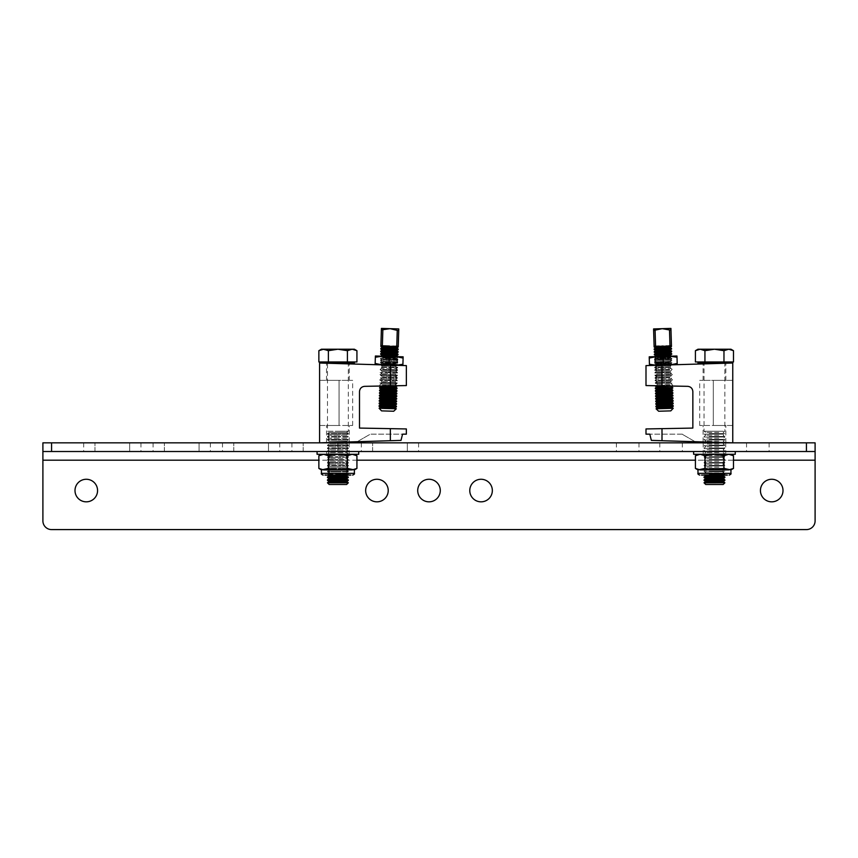 <?xml version="1.0" encoding="UTF-8"?>
<svg xmlns="http://www.w3.org/2000/svg" width="858" height="858" viewBox="0 0 858 858"><rect width="100%" height="100%" fill="white"/><g stroke="black" fill="none" stroke-linecap="round" stroke-linejoin="round"><path stroke-width="0.64" stroke-dasharray="4.29 3.22" d="M440.283 490.551A11.283 11.283 0 0 0 429 479.268A11.283 11.283 0 0 0 417.717 490.551A11.283 11.283 0 0 0 429 501.833A11.283 11.283 0 0 0 440.283 490.551M388.224 490.551A11.283 11.283 0 0 0 376.941 479.268A11.283 11.283 0 0 0 365.658 490.551A11.283 11.283 0 0 0 376.941 501.833A11.283 11.283 0 0 0 388.224 490.551M492.342 490.551A11.283 11.283 0 0 0 481.059 479.268A11.283 11.283 0 0 0 469.776 490.551A11.283 11.283 0 0 0 481.059 501.833A11.283 11.283 0 0 0 492.342 490.551M783 490.551A11.283 11.283 0 0 0 771.717 479.268A11.283 11.283 0 0 0 760.435 490.551A11.283 11.283 0 0 0 771.717 501.833A11.283 11.283 0 0 0 783 490.551M97.565 490.551A11.283 11.283 0 0 0 86.283 479.268A11.283 11.283 0 0 0 75 490.551A11.283 11.283 0 0 0 86.283 501.833A11.283 11.283 0 0 0 97.565 490.551M627.691 451.512L638.974 451.512L627.691 451.512M627.691 442.835L638.974 442.835L627.691 442.835M671.074 451.512L659.791 451.512L671.074 451.512M671.074 442.835L659.791 442.835L671.074 442.835M757.839 451.512L746.557 451.512L757.839 451.512M757.839 442.835L746.557 442.835L757.839 442.835M714.457 451.512L693.629 451.512L714.457 451.512M714.457 442.835L703.174 442.835L714.457 442.835M129.665 451.512L94.959 451.512L129.665 451.512L129.665 442.835L140.948 442.835L94.959 442.835L129.665 442.835L129.665 451.512M94.959 451.512L83.676 451.512L94.959 451.512L94.959 442.835L83.676 442.835L94.959 442.835L94.959 451.512M199.077 451.512L164.371 451.512L199.077 451.512L199.077 442.835L210.349 442.835L164.371 442.835L199.077 442.835L199.077 451.512M164.371 451.512L153.089 451.512L164.371 451.512L164.371 442.835L153.089 442.835L164.371 442.835L164.371 451.512M268.49 451.512L233.784 451.512L268.49 451.512L268.49 442.835L279.762 442.835L233.784 442.835L268.49 442.835L268.49 451.512M233.784 451.512L222.501 451.512L233.784 451.512L233.784 442.835L222.501 442.835L233.784 442.835L233.784 451.512M407.314 451.512L372.608 451.512L407.314 451.512L407.314 442.835L418.586 442.835L372.608 442.835L407.314 442.835L407.314 451.512M372.608 451.512L361.325 451.512L372.608 451.512L372.608 442.835L361.325 442.835L372.608 442.835L372.608 451.512M347.629 475.107L348.305 474.077L337.902 474.077L348.305 474.077L346.632 472.908L329.161 472.908L346.632 472.908L348.305 471.739L348.305 471.192L337.902 471.192L348.305 471.192L346.632 470.012L329.161 470.012L346.632 470.012L348.305 468.843L348.305 468.296L337.902 468.296L348.305 468.296L346.632 467.127L329.161 467.127L346.632 467.127L348.305 465.958L348.305 465.401L337.902 465.401L348.305 465.401L346.632 464.232L329.161 464.232L346.632 464.232L348.305 463.063L348.305 462.516L337.902 462.516L348.305 462.516L346.632 461.336L329.161 461.336L346.632 461.336L348.305 460.167L348.305 459.62L337.902 459.62L348.305 459.62L346.632 458.451L329.161 458.451L346.632 458.451L348.305 457.282L348.305 456.724L337.902 456.724L348.305 456.724L346.632 455.555L329.161 455.555L346.632 455.555L348.305 454.386L348.305 453.839L337.902 453.839L348.305 453.839L346.632 452.659L329.161 452.659L346.632 452.659L348.305 451.49L348.305 450.943L337.902 450.943L348.305 450.943L346.632 449.774L329.161 449.774L346.632 449.774L348.305 448.605L348.305 448.048L337.902 448.048L348.305 448.048L346.632 446.879L329.161 446.879L346.632 446.879L348.305 445.163L337.902 445.163L348.305 445.163L346.632 443.983L329.161 443.983L346.632 443.983L348.284 442.835L337.902 442.814L337.902 451.512L349.174 451.512L303.196 451.512L358.719 451.512L337.902 451.512L337.902 442.835L349.174 442.835L303.196 442.835L337.902 442.835L327.488 442.814L329.161 443.983L327.488 445.163L337.902 445.163L327.488 445.163L327.488 445.71L337.902 445.71L327.488 445.71L329.161 446.879L327.488 448.048L337.902 448.048L327.488 448.048L327.488 448.605L337.902 448.605L327.488 448.605L329.161 449.774L327.488 450.943L337.902 450.943L327.488 450.943L327.488 451.49L337.902 451.49L327.488 451.49L329.161 452.659L327.488 453.839L337.902 453.839L327.488 453.839L327.488 454.386L337.902 454.386L327.488 454.386L329.161 455.555L327.488 456.724L337.902 456.724L327.488 456.724L327.488 457.282L337.902 457.282L327.488 457.282L329.161 458.451L327.488 459.62L337.902 459.62L327.488 459.62L327.488 460.167L337.902 460.167L327.488 460.167L329.161 461.336L327.488 462.516L337.902 462.516L327.488 462.516L327.488 463.063L337.902 463.063L327.488 463.063L329.161 464.232L327.488 465.401L337.902 465.401L327.488 465.401L327.488 465.958L337.902 465.958L327.488 465.958L329.161 467.127L327.488 468.296L337.902 468.296L327.488 468.296L327.488 468.843L337.902 468.843L327.488 468.843L329.161 470.012L327.488 471.192L337.902 471.192L327.488 471.192L327.488 471.739L337.902 471.739L327.488 471.739L329.161 472.908L327.488 474.077L337.902 474.077L327.488 474.077L327.488 474.635L337.902 474.635L328.164 475.107M303.196 451.512L291.913 451.512L303.196 451.512L303.196 442.835L291.913 442.835L303.196 442.835L303.196 451.512M815.1 442.835L815.1 451.512L42.9 451.512L42.9 442.835L42.9 520.913A8.677 8.677 0 0 0 51.577 529.59L806.423 529.59A8.677 8.677 0 0 0 815.1 520.913L815.1 442.835L42.9 442.835M670.87 386.025L657.078 385.768L670.87 386.025L670.237 364.886L656.467 365.294L670.237 364.886M657.078 385.768L656.467 365.294M714.457 363.556L725.825 363.213L714.457 363.556M714.457 380.362L725.825 380.362L714.457 380.362M714.457 425.482L725.825 425.482L714.457 425.482M714.457 442.278L725.825 442.621L714.457 442.278M649.474 365.508L649.442 364.264L654.675 365.347L672.018 364.789L649.474 365.508L732.764 363.009L732.764 442.835L651.34 440.39L695.119 441.698L651.34 440.39L649.806 434.159L645.999 434.159M732.764 425.482L732.764 380.362L699.699 380.362L732.764 380.362L732.764 425.482L699.699 425.482L732.764 425.482M662.001 440.712L662.001 428.657L692.846 428.078L692.846 391.548C692.535 388.449 690.829 386.711 687.741 386.336L655.287 385.735L657.818 385.36L655.276 385.435L656.681 384.384L671.16 383.955L656.681 384.384L655.222 383.419L657.764 383.344L655.222 383.419L655.201 382.829L657.743 382.754L655.201 382.829L656.606 381.789L671.085 381.349L656.606 381.789L655.137 380.823L657.678 380.748L655.137 380.823L655.126 380.233L657.668 380.158L655.126 380.233L656.531 379.182L670.999 378.753L656.531 379.182L655.062 378.217L657.603 378.142L655.062 378.217L655.051 377.627L657.582 377.552L655.051 377.627L656.456 376.576L670.924 376.147L656.456 376.576L654.986 375.622L657.528 375.547L654.986 375.622L654.965 375.032L657.507 374.957L654.965 375.032L656.37 373.981L670.849 373.541L656.37 373.981L654.911 373.016L657.442 372.94L654.911 373.016L654.89 372.426L657.432 372.351L654.89 372.426L656.295 371.375L670.763 370.946L656.295 371.375L654.826 370.42L657.367 370.334L654.826 370.42L654.815 369.83L657.357 369.744L654.815 369.83L656.22 368.779L670.688 368.339L656.22 368.779L654.751 367.814L657.292 367.739L654.751 367.814L654.729 367.224L657.271 367.149L654.729 367.224L656.134 366.173L670.613 365.744L656.134 366.173L654.675 365.208L657.217 365.133L654.675 365.208L654.654 364.618L657.196 364.543L654.654 364.618L656.059 363.577L670.538 363.138L656.059 363.577L654.59 362.612L657.131 362.537L654.59 362.612L654.579 362.022L657.121 361.947L654.579 362.022L655.984 360.971L670.452 360.532L655.984 360.971L654.515 360.006L657.056 359.931L654.515 360.006L654.504 359.416L657.035 359.341L654.504 359.416L655.909 358.365L670.377 357.936L655.909 358.365L654.44 357.411L656.981 357.336L654.44 357.411L654.418 356.821L656.96 356.735L654.611 356.671M682.442 434.159L649.806 434.159L682.442 434.159M695.119 441.698L682.442 434.384L695.119 441.698M670.688 363.588L671.953 362.644L654.611 363.159L671.953 362.644L670.624 361.765L655.887 362.215L654.611 363.159L655.941 364.028L670.688 363.588L655.941 364.028L654.675 365.304L672.018 364.789L670.688 363.588M670.624 361.443L671.889 360.489L654.547 361.014L671.889 360.489L670.559 359.62L655.823 360.06L654.547 361.014L655.877 361.883L670.624 361.443L655.887 362.215L670.624 361.443M670.559 359.298L671.825 358.344L654.482 358.869L671.825 358.344L670.495 357.475L655.759 357.915L654.482 358.869L655.812 359.738L670.559 359.298L655.823 360.06L670.559 359.298M671.76 356.199L654.418 356.724L655.748 357.593L670.495 357.153L655.759 357.915L670.495 357.475L671.76 356.199L654.418 356.681L671.76 356.156L654.418 356.681M655.952 364.36L670.688 363.91L655.952 364.36M663.127 357.657L670.023 356.209L677.005 357.239L676.962 356.006L656.155 356.628L663.127 357.657L663.309 363.846L656.413 365.294L677.23 364.671L662.001 365.133L662.001 385.864M654.675 365.347L672.018 364.832M656.155 356.628L649.216 356.831L649.249 358.076L656.155 356.628M649.442 364.264L649.249 358.076M663.309 363.846L670.291 364.886L677.187 363.438L677.005 357.239M677.23 364.671L677.187 363.438M658.654 411.239L670.795 410.875M673.24 408.279L656.059 408.794M671.857 407.368L657.389 407.807M673.262 406.317L655.92 406.842M673.251 405.727L655.909 406.252M671.782 404.761L657.314 405.201M673.187 403.721L655.844 404.236M673.176 403.131L655.823 403.646M671.707 402.166L657.228 402.595M673.112 401.115L655.769 401.641M673.09 400.525L655.748 401.051M671.632 399.56L657.153 400M673.037 398.52L655.684 399.034M673.015 397.919L655.673 398.444M671.546 396.964L657.078 397.393M672.951 395.913L655.609 396.428M672.94 395.324L655.587 395.838M671.471 394.358L657.003 394.798M672.876 393.307L655.533 393.833M672.854 392.717L655.512 393.243M671.396 391.763L656.917 392.192M672.801 390.712L655.458 391.227M672.779 390.122L655.437 390.637M671.31 389.157L656.842 389.586M672.726 388.106L655.373 388.631M672.704 387.516L655.362 388.041M671.235 386.55L656.767 386.99M661.218 385.853L655.298 386.025M670.087 384.995L657.818 385.36L670.087 384.995M670.023 382.979L657.764 383.344L670.023 382.979M670.001 382.389L657.743 382.754L670.001 382.389M669.948 380.373L657.678 380.748L669.948 380.373M669.926 379.783L657.668 380.158L669.926 379.783M669.873 377.777L657.603 378.142L669.873 377.777M669.851 377.188L657.582 377.552L669.851 377.188M669.787 375.171L657.528 375.547L669.787 375.171M669.776 374.581L657.507 374.957L669.776 374.581M669.712 372.576L657.442 372.94L669.712 372.576M669.69 371.986L657.432 372.351L669.69 371.986M669.637 369.97L657.367 370.334L669.637 369.97M669.615 369.38L657.357 369.744L669.615 369.38M669.551 367.374L657.292 367.739L669.551 367.374M669.54 366.784L657.271 367.149L669.54 366.784M669.476 364.768L657.217 365.133L669.476 364.768M669.465 364.178L657.196 364.543L669.465 364.178M669.401 362.162L657.131 362.537L669.401 362.162M669.379 361.572L657.121 361.947L669.379 361.572M669.326 359.566L657.056 359.931L669.326 359.566M669.304 358.976L657.035 359.341L669.304 358.976M669.24 356.96L656.981 357.336L669.24 356.96M669.229 356.37L656.96 356.735L669.229 356.37M670.302 355.33L655.823 355.77M671.707 354.29L654.364 354.804M671.685 353.689L654.343 354.215M670.227 352.735L655.748 353.164M671.632 351.683L654.279 352.198M671.61 351.094L654.268 351.608M670.141 350.128L655.673 350.568M671.546 349.077L654.204 349.603M671.471 346.482L654.128 346.997M653.624 330.427L654.107 346.267L654.772 346.943A0.697 0.643 -91.7 0 0 654.107 346.267L671.449 345.753L670.977 329.912L662.258 328.668L653.582 328.925L653.624 330.427L655.094 330.384L655.576 346.224L659.244 346.117L655.576 346.224M661.218 346.493L662.666 346.042M670.752 345.774L666.312 345.903L670.752 345.774M670.066 347.533L655.598 347.962M671.535 348.487L654.182 349.013M655.094 330.384L662.258 328.668L670.935 328.41L670.977 329.912M669.98 345.795L669.508 329.955M670.827 346.46A0.697 0.643 -91.7 0 1 671.449 345.753L670.827 346.46L666.076 346.611L666.312 345.903M654.772 346.943L659.523 346.804L659.244 346.117M381.488 386.025L395.27 385.768L381.488 386.025L382.121 364.886L395.881 365.294L382.121 364.886M395.27 385.768L395.881 365.294M337.902 363.556L326.533 363.213L337.902 363.556M337.902 380.362L326.533 380.362L337.902 380.362M337.902 425.482L326.533 425.482L337.902 425.482M337.902 442.278L326.533 442.621L337.902 442.278M380.587 356.199L397.93 356.681L380.587 356.156L397.897 356.703L380.587 356.199L397.93 356.724L396.6 357.593L381.864 357.153L396.6 357.593L397.865 358.869L380.523 358.344L397.865 358.869L396.535 359.738L381.799 359.298L396.535 359.738L397.801 361.014L380.459 360.489L397.801 361.014L396.471 361.883L381.735 361.443L396.471 361.883L397.737 363.159L380.394 362.644L397.737 363.159L396.407 364.028L381.671 363.588L396.407 364.36L381.66 363.91L380.394 362.644L381.724 361.765L396.471 362.215L381.724 361.765L380.459 360.489L381.789 359.62L396.535 360.06L381.789 359.62L380.523 358.344L381.853 357.475L396.6 357.915L381.853 357.475L380.587 356.199L396.203 356.628L403.099 358.076L403.142 356.831L375.386 356.006L375.128 364.671L390.347 365.133L319.594 363.009L319.594 442.835L390.347 440.712L390.347 428.657L359.502 428.078L359.502 391.548C359.824 388.449 361.518 386.711 364.607 386.336L390.347 385.864L390.347 365.133L402.874 365.508L380.33 364.832L397.672 365.347L380.33 364.789L397.672 365.304L396.407 364.36L381.66 363.91L380.33 364.789M319.594 425.482L319.594 380.362L352.649 380.362L319.594 380.362L319.594 425.482L352.649 425.482L319.594 425.482M406.36 434.159L369.916 434.159L402.552 434.159L401.008 440.39L357.228 441.698L390.347 440.712M397.737 356.671L395.388 356.735L397.93 356.821L397.908 357.411L380.566 356.885L397.908 357.411L396.45 358.365L381.971 357.936L396.45 358.365L397.855 359.416L395.313 359.341L397.855 359.416L397.833 360.006L380.491 359.491L397.833 360.006L396.364 360.971L381.896 360.532L396.364 360.971L397.78 362.022L395.238 361.947L397.78 362.022L397.758 362.612L380.416 362.087L397.758 362.612L396.289 363.577L381.821 363.138L396.289 363.577L397.694 364.618L395.152 364.543L397.694 364.618L397.683 365.208L380.33 364.693L397.683 365.208L396.214 366.173L381.735 365.744L396.214 366.173L397.619 367.224L395.077 367.149L397.619 367.224L397.597 367.814L380.255 367.288L397.597 367.814L396.139 368.779L381.66 368.339L396.139 368.779L397.544 369.83L395.002 369.744L397.544 369.83L397.522 370.42L380.18 369.895L397.522 370.42L396.053 371.375L381.585 370.946L396.053 371.375L397.458 372.426L394.927 372.351L397.458 372.426L397.447 373.016L380.094 372.501L397.447 373.016L395.978 373.981L381.51 373.541L395.978 373.981L397.383 375.032L394.841 374.957L397.383 375.032L397.361 375.622L380.019 375.096L397.361 375.622L395.903 376.576L381.424 376.147L395.903 376.576L397.308 377.627L394.766 377.552L397.308 377.627L397.286 378.217L379.944 377.702L397.286 378.217L395.817 379.182L381.349 378.753L395.817 379.182L397.233 380.233L394.691 380.158L397.233 380.233L397.211 380.823L379.869 380.298L397.211 380.823L395.742 381.789L381.274 381.349L395.742 381.789L397.147 382.829L394.605 382.754L397.147 382.829L397.136 383.419L379.783 382.904L397.136 383.419L395.667 384.384L381.188 383.955L395.667 384.384L397.072 385.435L394.53 385.36L397.061 385.735L390.347 385.864M357.228 441.698L369.916 434.384L357.228 441.698M375.128 364.671L395.935 365.294L402.917 364.264L403.099 358.076M397.672 365.347L395.946 365.294M375.354 357.239L382.325 356.209L389.221 357.657L397.93 356.681M375.161 363.438L382.067 364.886L389.039 363.846L389.221 357.657M389.039 363.846L395.935 365.294M402.917 364.264L402.874 365.508M381.553 410.875L393.693 411.239M396.289 408.794L379.107 408.279M394.959 407.807L380.491 407.368M396.428 406.842L379.086 406.317M396.45 406.252L379.107 405.727M395.045 405.201L380.566 404.761M396.503 404.236L379.161 403.721M396.525 403.646L379.182 403.131M395.12 402.595L380.652 402.166M396.589 401.641L379.236 401.115M396.6 401.051L379.257 400.525M395.195 400L380.727 399.56M396.664 399.034L379.322 398.52M396.686 398.444L379.333 397.919M395.281 397.393L380.802 396.964M396.739 396.428L379.397 395.913M396.761 395.838L379.418 395.324M395.356 394.798L380.877 394.358M396.825 393.833L379.472 393.307M396.836 393.243L379.493 392.717M395.431 392.192L380.963 391.763M396.9 391.227L379.558 390.712M396.911 390.637L379.568 390.122M395.506 389.586L381.038 389.157M396.975 388.631L379.633 388.106M396.997 388.041L379.644 387.516M395.592 386.99L381.113 386.55M397.05 386.025L391.13 385.853M382.271 384.995L394.53 385.36L382.271 384.995M382.346 382.389L394.605 382.754L382.346 382.389M382.421 379.783L394.691 380.158L382.421 379.783M382.496 377.188L394.766 377.552L382.496 377.188M382.582 374.581L394.841 374.957L382.582 374.581M382.657 371.986L394.927 372.351L382.657 371.986M382.732 369.38L395.002 369.744L382.732 369.38M382.818 366.784L395.077 367.149L382.818 366.784M382.893 364.178L395.152 364.543L382.893 364.178M382.968 361.572L395.238 361.947L382.968 361.572M383.043 358.976L395.313 359.341L383.043 358.976M383.129 356.37L395.388 356.735L383.129 356.37M396.525 355.77L382.057 355.33M397.994 354.804L380.641 354.29M398.005 354.215L380.662 353.689M396.6 353.164L382.132 352.735M398.069 352.198L380.727 351.683M398.091 351.608L380.738 351.094M396.686 350.568L382.207 350.128M398.144 349.603L380.802 349.077M398.23 346.997L380.877 346.482M382.368 345.795L382.85 329.955L381.381 329.912L380.898 345.753L381.52 346.46A0.697 0.643 -88.3 0 0 380.898 345.753L397.586 346.943L398.251 346.267L393.114 346.117L398.251 346.267L398.723 330.427L390.09 328.668L398.766 328.925L398.723 330.427M397.586 346.943A0.697 0.643 -88.3 0 1 398.251 346.267L393.114 346.117M396.761 347.962L382.282 347.533M398.166 349.013L380.823 348.487M381.381 329.912L381.424 328.41L390.09 328.668L382.85 329.955M396.782 346.224L397.254 330.384M381.52 346.46L386.282 346.611L386.036 345.903M387.988 346.396L389.457 346.042M348.305 482.807L327.488 482.807M348.305 482.754L327.488 482.754M346.632 484.48L329.161 484.48M346.632 481.585L329.161 481.585M348.305 480.416L327.488 480.416M348.305 479.869L327.488 479.869M346.632 478.689L329.161 478.689M348.305 477.52L327.488 477.52M348.305 476.973L327.488 476.973M346.632 475.804L329.161 475.804M348.305 474.635L337.902 474.635L348.305 474.635M348.305 471.739L337.902 471.739L348.305 471.739M348.305 468.843L337.902 468.843L348.305 468.843M348.305 465.958L337.902 465.958L348.305 465.958M348.305 463.063L337.902 463.063L348.305 463.063M348.305 460.167L337.902 460.167L348.305 460.167M348.305 457.282L337.902 457.282L348.305 457.282M348.305 454.386L337.902 454.386L348.305 454.386M348.305 451.49L337.902 451.49L348.305 451.49M348.305 448.605L337.902 448.605L348.305 448.605M348.305 445.71L337.902 445.71L348.305 445.71M327.488 442.589L337.902 442.267L327.488 442.267L329.161 441.098L327.488 439.929L337.902 439.929L327.488 439.929L327.488 439.371L337.902 439.371L327.488 439.371L329.161 438.202L327.488 437.033L337.902 437.033L327.488 437.033L327.488 436.486L337.902 436.486L327.488 436.486L329.161 435.306L327.488 434.137L337.902 434.137L327.488 434.137L327.488 433.59L337.902 433.59L327.488 433.59L329.161 432.421L327.488 431.252L337.902 431.252L327.488 431.252L327.488 363.245M347.898 441.977L346.632 441.098L329.161 441.098L346.632 441.098L348.305 439.929L337.902 439.929L348.305 439.929L348.305 439.371L337.902 439.371L348.305 439.371L346.632 438.202L329.161 438.202L346.632 438.202L348.305 437.033L337.902 437.033L348.305 437.033L348.305 436.486L337.902 436.486L348.305 436.486L346.632 435.306L329.161 435.306L346.632 435.306L348.305 434.137L337.902 434.137L348.305 434.137L348.305 433.59L337.902 433.59L348.305 433.59L346.632 432.421L329.161 432.421L346.632 432.421L348.305 431.252L337.902 431.252L348.305 431.252L348.305 363.867M348.305 442.267L338.384 442.267M321.418 363.009L354.386 363.009M318.865 361.969L356.928 361.969M352.177 361.969L354.386 361.969L352.177 361.969M356.928 350.686L352.177 349.217L347.415 350.686L337.902 349.217L354.386 349.217M328.378 361.969L328.378 350.686L337.902 349.217L323.616 349.217L318.865 350.686M321.418 349.217L328.378 350.686M347.415 361.969L347.415 350.686M724.871 482.807L704.043 482.807M724.871 482.754L704.043 482.754M723.197 484.48L705.716 484.48M723.197 481.585L705.716 481.585M724.871 480.416L704.043 480.416M724.871 479.869L704.043 479.869M723.197 478.689L705.716 478.689M724.871 477.52L704.043 477.52M724.871 476.973L704.043 476.973M723.197 475.804L705.716 475.804M723.466 474.635L704.043 474.635L723.466 474.635M709.244 474.077L724.871 474.077L709.244 474.077M718.822 472.908L705.716 472.908L718.822 472.908M723.466 471.739L704.043 471.739L723.466 471.739M709.244 471.192L724.871 471.192L709.244 471.192M718.822 470.012L705.716 470.012L718.822 470.012M723.466 468.843L704.043 468.843L723.466 468.843M709.244 468.296L724.871 468.296L709.244 468.296M718.822 467.127L705.716 467.127L718.822 467.127M723.466 465.958L704.043 465.958L723.466 465.958M709.244 465.401L724.871 465.401L709.244 465.401M718.822 464.232L705.716 464.232L718.822 464.232M723.466 463.063L704.043 463.063L723.466 463.063M709.244 462.516L724.871 462.516L709.244 462.516M718.822 461.336L705.716 461.336L718.822 461.336M723.466 460.167L704.043 460.167L723.466 460.167M709.244 459.62L724.871 459.62L709.244 459.62M718.822 458.451L705.716 458.451L718.822 458.451M723.466 457.282L704.043 457.282L723.466 457.282M709.244 456.724L724.871 456.724L709.244 456.724M718.822 455.555L705.716 455.555L718.822 455.555M723.466 454.386L704.043 454.386L723.466 454.386M709.244 453.839L724.871 453.839L709.244 453.839M718.822 452.659L705.716 452.659L718.822 452.659M723.466 451.49L704.043 451.49L723.466 451.49M709.244 450.943L724.871 450.943L709.244 450.943M718.822 449.774L705.716 449.774L718.822 449.774M723.466 448.605L704.043 448.605L723.466 448.605M709.244 448.048L724.871 448.048L709.244 448.048M718.822 446.879L705.716 446.879L718.822 446.879M723.466 445.71L704.043 445.71L723.466 445.71M709.244 445.163L724.871 445.163L709.244 445.163M718.822 443.983L705.716 443.983L718.822 443.983M724.184 475.107L724.871 474.077L723.197 472.908L724.871 471.192L723.197 470.012L724.871 468.296L723.197 467.127L724.871 465.401L723.197 464.232L724.871 462.516L723.197 461.336L724.871 459.62L723.197 458.451L724.871 456.724L723.197 455.555L724.871 453.839L723.197 452.659L724.871 450.943L723.197 449.774L724.871 448.048L723.197 446.879L724.871 445.163L723.197 443.983L724.849 442.835L723.466 442.814L704.043 442.814L705.716 443.983L704.043 445.163L705.716 446.879L704.043 448.048L705.716 449.774L704.043 450.943L705.716 452.659L704.043 453.839L705.716 455.555L704.043 456.724L705.716 458.451L704.043 459.62L705.716 461.336L704.043 462.516L705.716 464.232L704.043 465.401L705.716 467.127L704.043 468.296L705.716 470.012L704.043 471.192L705.716 472.908L704.043 474.077L704.718 475.107M713.963 442.267L704.043 442.267M718.822 441.098L705.716 441.098L718.822 441.098M723.466 439.929L704.043 439.929L723.466 439.929M709.244 439.371L724.871 439.371L709.244 439.371M718.822 438.202L705.716 438.202L718.822 438.202M723.466 437.033L704.043 437.033L723.466 437.033M709.244 436.486L724.871 436.486L709.244 436.486M718.822 435.306L705.716 435.306L718.822 435.306M723.466 434.137L704.043 434.137L723.466 434.137M709.244 433.59L724.871 433.59L709.244 433.59M718.822 432.421L705.716 432.421L718.822 432.421M723.466 431.252L704.043 431.252L723.466 431.252M697.972 363.009L730.941 363.009M695.42 361.969L733.493 361.969M723.466 363.009L704.043 363.009L723.466 363.009M728.732 361.969L730.941 361.969L728.732 361.969M697.972 349.217L714.457 349.217L704.933 350.686L700.182 349.217L695.42 350.686M733.493 350.686L728.732 349.217L730.941 349.217M728.732 349.217L714.457 349.217L723.97 350.686L728.732 349.217M723.97 361.969L723.97 350.686M704.933 361.969L704.933 350.686M693.629 454.279L735.274 454.279M317.074 454.279L358.719 454.279M701.683 475.107L727.23 475.107M726.061 475.107L701.05 475.107L726.061 475.107M703.742 474.764L726.823 474.764L703.742 474.764M721.857 474.764L705.909 474.764L721.857 474.764M721.857 454.279L705.909 454.279L721.857 454.279M697.972 469.905L730.941 469.905M695.42 468.425L700.182 469.905L704.933 468.425L704.933 455.759L700.182 454.279L695.42 455.759M704.933 468.425L714.457 469.905L723.97 468.425L723.97 455.759L714.457 454.279L704.933 455.759M733.493 455.759L728.732 454.279L723.97 455.759M723.97 468.425L728.732 469.905M728.732 454.279L697.972 454.279L728.732 454.279M325.128 475.107L350.675 475.107M349.506 475.107L324.496 475.107L349.506 475.107M327.188 474.764L350.257 474.764L327.188 474.764M345.302 474.764L329.354 474.764L345.302 474.764M345.302 454.279L329.354 454.279L345.302 454.279M321.418 469.905L354.386 469.905M318.865 468.425L323.616 469.905L328.378 468.425L328.378 455.759L323.616 454.279L318.865 455.759M328.378 468.425L337.902 469.905L347.415 468.425L347.415 455.759L337.902 454.279L328.378 455.759M356.928 455.759L352.177 454.279L347.415 455.759M347.415 468.425L352.177 469.905M352.177 454.279L321.418 454.279L352.177 454.279M733.493 460.188L695.42 460.188M356.928 460.188L318.865 460.188M815.1 460.188L42.9 460.188M713.309 425.482L713.309 380.362L713.309 425.482M339.049 425.482L339.049 380.362L339.049 425.482M730.941 473.369L697.972 473.369M354.386 473.369L321.418 473.369M638.974 442.835L638.974 451.512M682.346 442.835L682.346 451.512M769.111 442.835L769.111 451.512M725.729 442.835L725.729 454.279M140.948 442.835L140.948 451.512M83.676 442.835L83.676 451.512M210.349 442.835L210.349 451.512M153.089 442.835L153.089 451.512M279.762 442.835L279.762 451.512M222.501 442.835L222.501 451.512M418.586 442.835L418.586 451.512M361.325 442.835L361.325 451.512M349.174 442.835L349.174 454.279M291.913 442.835L291.913 451.512M703.174 442.835L703.174 454.279M746.557 442.835L746.557 451.512M659.791 442.835L659.791 451.512M616.409 442.835L616.409 451.512M725.825 380.362L725.825 363.213M725.825 442.621L725.825 425.482M703.088 441.945L703.088 425.482M703.088 380.362L703.088 363.899M699.699 425.482L699.699 380.362M671.921 386.046L672.629 384.92L671.16 383.955L672.543 382.314L671.085 381.349L672.468 379.708L670.999 378.753L672.393 377.112L670.924 376.147L672.307 374.506L670.849 373.541L672.232 371.911L670.763 370.946L672.157 369.305L670.688 368.339L672.082 366.698L670.613 365.744L671.996 364.103L670.538 363.138L671.921 361.497L670.452 360.532L671.846 358.901L670.377 357.936L671.782 356.885L671.567 356.167M326.533 380.362L326.533 363.213M326.533 442.621L326.533 425.482M349.26 441.945L349.26 425.482M349.26 380.362L349.26 363.899M352.649 425.482L352.649 380.362M380.437 386.046L379.729 384.92L381.188 383.955L379.804 382.314L381.274 381.349L379.88 379.708L381.349 378.753L379.965 377.112L381.424 376.147L380.04 374.506L381.51 373.541L380.115 371.911L381.585 370.946L380.191 369.305L381.66 368.339L380.276 366.698L381.735 365.744L380.351 364.103L381.821 363.138L380.426 361.497L381.896 360.532L380.512 358.901L381.971 357.936L380.566 356.885L380.791 356.167M724.871 442.589L723.197 441.098L724.871 439.929L723.197 438.202L724.871 437.033L723.197 435.306L724.871 434.137L723.197 432.421L724.871 431.252L724.871 363.245M704.45 441.977L705.716 441.098L704.043 439.371L705.716 438.202L704.043 436.486L705.716 435.306L704.043 433.59L705.716 432.421L704.043 431.252L704.043 363.867M326.619 451.512L326.619 454.279M702.091 474.764L701.05 475.107M723.004 454.279L723.004 474.764M705.909 454.279L705.909 474.764M726.823 474.764L727.863 475.107M325.536 474.764L324.496 475.107M346.45 454.279L346.45 474.764M329.354 454.279L329.354 474.764M350.257 474.764L351.308 475.107"/><path stroke-width="1.29" d="M440.283 490.551A11.283 11.283 0 0 0 429 479.268A11.283 11.283 0 0 0 417.717 490.551A11.283 11.283 0 0 0 429 501.833A11.283 11.283 0 0 0 440.283 490.551M388.224 490.551A11.283 11.283 0 0 0 376.941 479.268A11.283 11.283 0 0 0 365.658 490.551A11.283 11.283 0 0 0 376.941 501.833A11.283 11.283 0 0 0 388.224 490.551M492.342 490.551A11.283 11.283 0 0 0 481.059 479.268A11.283 11.283 0 0 0 469.776 490.551A11.283 11.283 0 0 0 481.059 501.833A11.283 11.283 0 0 0 492.342 490.551M783 490.551A11.283 11.283 0 0 0 771.717 479.268A11.283 11.283 0 0 0 760.435 490.551A11.283 11.283 0 0 0 771.717 501.833A11.283 11.283 0 0 0 783 490.551M97.565 490.551A11.283 11.283 0 0 0 86.283 479.268A11.283 11.283 0 0 0 75 490.551A11.283 11.283 0 0 0 86.283 501.833A11.283 11.283 0 0 0 97.565 490.551M815.1 442.835L815.1 451.512L806.423 451.512L806.423 442.835L815.1 442.835M51.577 451.512L42.9 451.512L42.9 442.835L51.577 442.835L51.577 451.512L806.423 451.512M51.577 442.835L806.423 442.835M42.9 451.512L42.9 520.913A8.677 8.677 0 0 0 51.577 529.59L806.423 529.59A8.677 8.677 0 0 0 815.1 520.913L815.1 451.512M662.001 365.133L732.764 363.009L732.764 442.835L662.001 440.712L662.001 428.657L645.999 428.946L692.846 428.078L692.846 391.548C692.535 388.449 690.829 386.711 687.741 386.336L645.999 385.564L662.001 385.864L662.001 365.133L645.999 365.615L662.001 365.133L645.999 365.615L645.999 385.564L661.218 385.853M645.999 428.946L645.999 434.159L649.806 434.159L651.34 440.39L662.001 440.712M670.023 356.209L676.962 356.006L677.005 357.239L670.023 356.209L663.127 357.657L656.155 356.628L670.023 356.209M649.216 356.831L656.155 356.628L649.249 358.076L649.216 356.831M677.23 364.671L677.005 357.239M677.187 363.438L670.291 364.886L663.309 363.846L663.127 357.657M663.309 363.846L656.413 365.294L649.442 364.264L649.249 358.076M649.442 364.264L649.474 365.508M673.24 408.279L670.795 410.875L658.654 411.239L656.059 408.794L673.24 408.279L671.857 407.368L673.251 405.727L655.909 406.252L655.92 406.842L673.262 406.317M656.059 408.794L657.389 407.807L671.857 407.368M655.909 406.252L657.314 405.201L671.782 404.761L673.176 403.131L655.823 403.646L655.844 404.236L673.187 403.721M655.823 403.646L657.228 402.595L671.707 402.166L673.112 401.115L673.09 400.525L655.748 401.051L655.769 401.641L673.112 401.115M655.748 401.051L657.153 400L671.632 399.56L673.037 398.52L673.015 397.919L655.673 398.444L655.684 399.034L673.037 398.52M655.673 398.444L657.078 397.393L671.546 396.964L672.94 395.324L655.587 395.838L655.609 396.428L672.951 395.913M655.587 395.838L657.003 394.798L671.471 394.358L672.876 393.307L672.854 392.717L655.512 393.243L655.533 393.833L672.876 393.307M655.512 393.243L656.917 392.192L671.396 391.763L672.801 390.712L672.779 390.122L655.437 390.637L655.458 391.227L672.801 390.712M655.437 390.637L656.842 389.586L671.31 389.157L672.726 388.106L672.704 387.516L655.362 388.041L655.373 388.631L672.726 388.106M655.362 388.041L656.767 386.99L671.921 386.046M654.611 356.671L655.823 355.77L670.302 355.33L671.685 353.689L654.343 354.215L654.364 354.804L671.707 354.29M654.343 354.215L655.748 353.164L670.227 352.735L671.632 351.683L671.61 351.094L654.268 351.608L654.279 352.198L671.632 351.683M654.268 351.608L655.673 350.568L670.141 350.128L671.535 348.487L654.182 349.013L654.204 349.603L671.546 349.077M671.471 346.482L670.066 347.533L655.598 347.962L654.128 346.997L671.471 346.482L671.449 345.753L669.98 345.795L669.508 329.955L670.977 329.912L670.935 328.41L653.582 328.925L653.624 330.427L662.258 328.668L669.508 329.955M662.666 346.042L654.772 346.943L654.107 346.267L654.772 346.943A0.697 0.643 88.3 0 0 654.107 346.267L653.624 330.427M669.98 345.795L661.218 346.493M670.977 329.912L671.449 345.753L670.827 346.46A0.697 0.643 88.3 0 1 671.449 345.753L670.827 346.46L666.076 346.611L662.773 346.01L666.076 346.611L666.312 345.903M659.244 346.117L654.107 346.267L654.128 346.997M655.576 346.224L655.094 330.384M391.13 385.853L406.36 385.564L406.36 365.615L319.594 363.009L319.594 442.835L401.008 440.39L402.552 434.159L406.36 434.159L406.36 428.946M390.347 440.712L390.347 428.657L406.36 428.946L359.502 428.078L359.502 391.548C359.824 388.449 361.518 386.711 364.607 386.336L406.36 385.564L390.347 385.864L390.347 365.133M395.946 365.294L389.039 363.846L389.221 357.657L382.325 356.209L403.142 356.831L403.099 358.076L396.203 356.628L389.221 357.657M375.354 357.239L375.386 356.006L382.325 356.209L375.354 357.239L375.161 363.438L382.067 364.886L389.039 363.846M402.874 365.508L403.099 358.076M402.917 364.264L395.935 365.294M375.128 364.671L375.161 363.438M393.693 411.239L381.553 410.875L379.107 408.279L396.289 408.794L393.693 411.239M394.959 407.807L396.428 406.842L381.628 406.392L379.086 406.317L380.491 407.368L394.959 407.807L396.289 408.794M396.45 406.252L395.045 405.201L380.566 404.761L379.107 405.727L396.45 406.252L396.428 406.842M380.566 404.761L379.161 403.721L396.503 404.236L396.525 403.646L379.182 403.131L380.652 402.166L395.12 402.595L396.525 403.646M380.652 402.166L379.236 401.115L396.589 401.641L396.6 401.051L379.257 400.525L380.727 399.56L395.195 400L396.6 401.051M380.727 399.56L379.322 398.52L396.664 399.034L396.686 398.444L379.333 397.919L380.802 396.964L395.281 397.393L396.686 398.444M380.802 396.964L379.397 395.913L396.739 396.428L396.761 395.838L379.418 395.324L380.877 394.358L395.356 394.798L396.761 395.838M380.877 394.358L379.472 393.307L396.825 393.833L396.836 393.243L379.493 392.717L380.963 391.763L395.431 392.192L396.836 393.243M380.963 391.763L379.558 390.712L396.9 391.227L396.911 390.637L379.568 390.122L381.038 389.157L395.506 389.586L396.911 390.637M381.038 389.157L379.633 388.106L396.975 388.631L396.997 388.041L379.644 387.516L381.113 386.55L395.592 386.99L396.997 388.041M396.525 355.77L397.994 354.804L380.641 354.29L382.057 355.33L396.525 355.77L397.737 356.671M398.005 354.215L396.6 353.164L394.487 353.099L382.132 352.735L380.662 353.689L398.005 354.215L397.994 354.804M382.132 352.735L380.727 351.683L398.069 352.198L398.091 351.608L380.738 351.094L382.207 350.128L396.686 350.568L398.091 351.608M382.207 350.128L380.802 349.077L398.144 349.603L398.166 349.013L380.823 348.487L382.282 347.533L396.761 347.962L398.166 349.013M382.282 347.533L380.877 346.482L398.23 346.997L398.251 346.267L397.586 346.943L398.251 346.267L396.782 346.224L397.254 330.384L398.723 330.427L398.766 328.925L381.424 328.41L381.381 329.912L390.09 328.668L397.254 330.384M396.782 346.224L387.988 346.396M389.457 346.042L380.898 345.753L381.381 329.912M382.368 345.795L382.85 329.955M393.114 346.117L392.825 346.804L397.586 346.943A0.697 0.643 91.7 0 1 398.251 346.267L398.723 330.427M380.877 346.482L380.898 345.753L381.52 346.46A0.697 0.643 91.7 0 0 380.898 345.753L381.52 346.46L386.282 346.611L386.036 345.903M348.305 482.807L346.632 484.48L329.161 484.48L327.488 482.807L348.305 482.807L346.632 481.585L348.305 480.416L346.632 478.689L348.305 477.52L346.632 475.804L347.629 475.107M348.305 480.416L327.488 480.416L329.161 481.585L327.488 482.754L348.305 482.754M348.305 477.52L327.488 477.52L329.161 478.689L327.488 479.869L348.305 479.869M328.164 475.107L329.161 475.804L327.488 476.973L348.305 476.973M327.488 442.589L348.305 442.814L347.898 441.977M354.386 361.969L354.386 363.009L321.418 363.009L321.418 361.969M356.928 350.686L354.386 349.217L352.177 349.217L356.928 350.686L356.928 361.969L318.865 361.969L318.865 350.686L323.616 349.217L321.418 349.217L318.865 350.686M337.902 349.217L323.616 349.217L328.378 350.686L337.902 349.217L347.415 350.686L352.177 349.217L337.902 349.217M347.415 361.969L347.415 350.686M328.378 361.969L328.378 350.686M338.384 442.267L348.305 442.267M329.161 475.804L346.632 475.804M329.161 478.689L346.632 478.689M329.161 481.585L346.632 481.585M704.043 482.807L724.871 482.754L704.043 482.754L705.716 484.48L723.197 484.48L724.871 482.807M704.043 482.754L705.716 481.585L723.197 481.585L724.871 480.416L724.871 479.869L704.043 479.869L704.043 480.416L724.871 480.416M704.043 479.869L705.716 478.689L723.197 478.689L724.871 477.52L724.871 476.973L704.043 476.973L704.043 477.52L724.871 477.52M704.043 476.973L705.716 475.804L723.197 475.804L724.184 475.107M704.45 441.977L704.043 442.814L724.871 442.589M704.043 442.267L713.963 442.267M730.941 361.969L730.941 363.009L697.972 363.009L697.972 361.969M733.493 350.686L730.941 349.217L728.732 349.217L733.493 350.686L733.493 361.969L695.42 361.969L695.42 350.686L700.182 349.217L697.972 349.217L695.42 350.686M714.457 349.217L700.182 349.217L704.933 350.686L714.457 349.217L723.97 350.686L728.732 349.217L714.457 349.217M704.933 361.969L704.933 350.686M723.97 361.969L723.97 350.686M735.274 451.512L735.274 454.279L693.629 454.279L693.629 451.512M358.719 451.512L358.719 454.279L317.074 454.279L317.074 451.512M701.683 475.107L727.23 475.107M723.97 468.425L714.457 469.905L704.933 468.425L697.972 469.905L695.42 468.425L695.42 455.759L700.182 454.279L704.933 455.759L714.457 454.279L723.97 455.759L728.732 454.279L733.493 455.759L733.493 468.425L728.732 469.905L733.493 468.425L730.941 469.905L723.97 468.425L723.97 455.759M704.933 468.425L704.933 455.759M728.732 469.905L700.182 469.905L695.42 468.425M325.128 475.107L350.675 475.107M347.415 468.425L337.902 469.905L328.378 468.425L321.418 469.905L318.865 468.425L318.865 455.759L323.616 454.279L328.378 455.759L337.902 454.279L347.415 455.759L352.177 454.279L356.928 455.759L356.928 468.425L352.177 469.905L356.928 468.425L354.386 469.905L347.415 468.425L347.415 455.759M328.378 468.425L328.378 455.759M352.177 469.905L323.616 469.905L318.865 468.425M815.1 460.188L733.493 460.188M695.42 460.188L356.928 460.188M318.865 460.188L42.9 460.188M699.699 475.107C698.101 474.377 697.533 473.798 697.972 473.369L730.941 473.369L730.941 469.905M323.144 475.107C321.546 474.377 320.967 473.798 321.418 473.369L354.386 473.369L354.386 469.905M671.782 404.761L673.251 405.727M671.707 402.166L673.176 403.131M671.632 399.56L673.09 400.525M671.546 396.964L673.015 397.919M671.471 394.358L672.94 395.324M671.396 391.763L672.854 392.717M671.31 389.157L672.779 390.122M671.235 386.55L672.704 387.516M670.302 355.33L671.567 356.167M670.227 352.735L671.685 353.689M670.141 350.128L671.61 351.094M670.066 347.533L671.535 348.487M655.598 347.962L654.182 349.013M655.673 350.568L654.204 349.603M655.748 353.164L654.279 352.198M655.823 355.77L654.364 354.804M656.767 386.99L655.298 386.025M656.842 389.586L655.373 388.631M656.917 392.192L655.458 391.227M657.003 394.798L655.533 393.833M657.078 397.393L655.609 396.428M657.153 400L655.684 399.034M657.228 402.595L655.769 401.641M657.314 405.201L655.844 404.236M657.389 407.807L655.92 406.842M380.491 407.368L379.107 408.279M381.113 386.55L380.437 386.046M382.057 355.33L380.791 356.167M380.802 349.077L380.823 348.487M396.761 347.962L398.23 346.997M396.686 350.568L398.144 349.603M380.727 351.683L380.738 351.094M396.6 353.164L398.069 352.198M380.641 354.29L380.662 353.689M395.592 386.99L397.05 386.025M379.633 388.106L379.644 387.516M395.506 389.586L396.975 388.631M379.558 390.712L379.568 390.122M395.431 392.192L396.9 391.227M379.472 393.307L379.493 392.717M395.356 394.798L396.825 393.833M379.397 395.913L379.418 395.324M395.281 397.393L396.739 396.428M379.322 398.52L379.333 397.919M395.195 400L396.664 399.034M379.236 401.115L379.257 400.525M395.12 402.595L396.589 401.641M379.161 403.721L379.182 403.131M395.045 405.201L396.503 404.236M379.086 406.317L379.107 405.727M327.488 480.416L327.488 479.869M327.488 477.52L327.488 476.973M348.305 363.867L348.305 363.009M723.197 481.585L724.871 482.754M723.197 478.689L724.871 479.869M723.197 475.804L724.871 476.973M704.043 363.867L704.043 363.009M705.716 475.804L704.718 475.107M705.716 478.689L704.043 477.52M705.716 481.585L704.043 480.416M697.972 473.369L697.972 469.905M730.941 473.369C731.381 473.798 730.802 474.377 729.203 475.107M730.941 454.279L733.493 455.759M697.972 454.279L695.42 455.759M321.418 473.369L321.418 469.905M354.386 473.369C354.826 473.798 354.247 474.377 352.649 475.107M354.386 454.279L356.928 455.759M321.418 454.279L318.865 455.759"/></g></svg>
